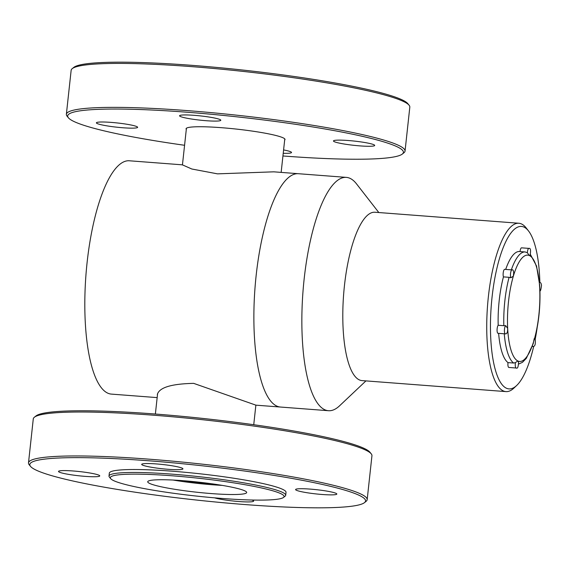 <?xml version="1.0" encoding="UTF-8"?>
<svg xmlns="http://www.w3.org/2000/svg" width="570" height="570" viewBox="0 0 570 570"><rect width="100%" height="100%" fill="white"/><g stroke="black" fill="none" stroke-linecap="round" stroke-linejoin="round"><path stroke-width="0.85" d="M378.822 212.539L356.521 183.882A117.014 34.514 94.4 0 0 349.98 178.332A117.014 34.514 94.4 0 0 346.332 177.377L298.352 173.708A117.014 34.514 94.4 0 0 255.018 287.743A117.014 34.514 94.4 0 0 280.511 407.044A117.014 34.514 94.4 0 1 256.179 275.217A117.014 34.514 94.4 0 1 298.352 173.708L273.807 171.827L217.526 173.857L191.819 169.005L182.35 164.83L129.304 160.776A117.014 34.514 94.4 0 0 87.124 262.286A117.014 34.514 94.4 0 0 111.456 394.112L157.163 397.611M346.332 177.377A117.014 34.514 94.4 0 0 302.998 291.413A117.014 34.514 94.4 0 0 328.491 410.714L255.966 405.17L193.672 383.368C171.399 383.831 159.294 387.522 157.356 394.433L157.42 395.245M222.243 485.384A49.469 5.08 6.2 0 1 173.116 480.047M211.947 483.802A40.969 4.211 6.2 0 1 183.512 480.717M328.491 410.714A117.014 34.514 94.4 0 0 339.549 405.826L365.947 380.895M518.828 223.248L374.896 212.239A84.424 24.902 94.4 0 0 343.625 294.519A84.424 24.902 94.4 0 0 362.014 380.596L505.953 391.604A84.424 24.902 -85.6 0 1 488.397 296.486A84.424 24.902 -85.6 0 1 518.828 223.248A84.424 24.902 -85.6 0 1 521.457 223.939A84.424 24.902 -85.6 0 1 526.181 227.943L528.518 230.95A81.46 24.026 94.4 0 0 523.965 227.081A81.46 24.026 94.4 0 0 490.742 314.177A81.46 24.026 94.4 0 0 516.698 385.463A81.46 24.026 94.4 0 0 533.677 346.41M516.698 385.463L513.933 388.077A84.424 24.902 -85.6 0 1 505.953 391.604M535.159 339.478A81.46 24.026 94.4 0 0 537.168 327.629M539.954 291.227A81.46 24.026 94.4 0 0 539.961 290.643M539.875 282.556A81.46 24.026 94.4 0 0 528.518 230.95M511.333 269.852A56.28 16.601 -85.6 0 1 525.148 251.954L519.505 251.52A56.28 16.601 94.4 0 0 505.69 269.425M503.823 325.698L498.18 325.263A4.161 1.226 94.4 0 0 497.076 329.845A4.161 1.226 94.4 0 0 498.016 333.308L505.355 333.863A4.161 1.226 -85.6 0 1 504.422 330.115A4.161 1.226 -85.6 0 1 505.697 325.662L503.823 325.698A56.28 16.601 -85.6 0 1 509.081 277.312L510.898 277.754A4.161 1.226 -85.6 0 1 510.599 273.037A4.161 1.226 -85.6 0 1 512.038 269.909L504.699 269.346A4.161 1.226 94.4 0 0 503.303 272.196A4.161 1.226 94.4 0 0 503.438 276.885L509.081 277.312M503.438 276.885A56.28 16.601 94.4 0 0 498.18 325.263M513.648 363.04L507.998 362.606A4.161 1.226 94.4 0 0 508.846 367.451L516.185 368.013A4.161 1.226 -85.6 0 1 515.423 362.598L513.648 363.04A56.28 16.601 -85.6 0 1 504.265 333.785M498.622 333.35A56.28 16.601 94.4 0 0 507.998 362.606M525.148 251.954L527.357 252.745A4.161 1.226 -85.6 0 1 528.917 248.392L521.578 247.836A4.161 1.226 94.4 0 0 520.061 251.562M518.558 364.088L522.469 362.328L526.309 358.359L533.207 343.682L534.197 338.651M515.423 362.598L517.874 360.981L518.515 361.95C518.415 366.816 517.638 368.833 516.185 368.013M505.697 325.662L507.678 328.406L507.585 330.999C507.207 333.051 506.466 334.006 505.355 333.863M513.72 272.709L513.356 276.165L510.898 277.754M528.917 248.392C530.542 247.914 530.948 250.18 530.136 255.189L529.331 255.524L527.357 252.745M534.653 338.829C538.636 323.596 540.396 307.387 539.918 290.201L539.633 284.872L536.541 266.033L530.385 254.391M72.24 68.635L73.865 67.346A168.848 17.342 6.2 0 1 192.653 65.393A168.848 17.342 6.2 0 1 407.799 103.626L409.103 105.229A170.33 17.499 -173.8 0 0 192.069 66.662A170.33 17.499 -173.8 0 0 72.24 68.635A170.33 17.499 -173.8 0 0 71.143 70.338L66.369 114.278A170.33 17.499 6.2 0 1 187.295 110.609A170.33 17.499 6.2 0 1 405.042 151.064A170.33 17.499 6.2 0 1 403.945 152.767L402.32 154.057A168.848 17.342 -173.8 0 0 187.559 112.261A168.848 17.342 -173.8 0 0 68.386 117.776A168.848 17.342 -173.8 0 0 184.573 145.279M282.941 155.966A168.848 17.342 -173.8 0 0 402.32 154.057M186.305 129.347A49.768 5.109 6.2 0 1 186.069 128.763A49.768 5.109 6.2 0 1 221.402 127.687A49.768 5.109 6.2 0 1 285.021 139.508A49.768 5.109 6.2 0 1 284.672 140.035M348.192 140.512A20.734 2.13 6.2 0 1 374.697 145.443A20.734 2.13 6.2 0 1 353.849 145.322A20.734 2.13 6.2 0 1 333.464 140.961A20.734 2.13 6.2 0 1 348.192 140.512M194.292 115.332A20.734 2.13 6.2 0 1 220.804 120.256A20.734 2.13 6.2 0 1 199.956 120.135A20.734 2.13 6.2 0 1 179.571 115.781A20.734 2.13 6.2 0 1 194.292 115.332M111.122 122.386A20.734 2.13 6.2 0 1 137.626 127.31A20.734 2.13 6.2 0 1 116.779 127.188A20.734 2.13 6.2 0 1 96.394 122.835A20.734 2.13 6.2 0 1 111.122 122.386M283.596 149.931A20.734 2.13 6.2 0 1 291.519 152.496A20.734 2.13 6.2 0 1 283.226 153.294M68.386 117.776L67.082 116.173A170.33 17.499 6.2 0 1 66.369 114.278M405.042 151.064L409.816 107.124A170.33 17.499 -173.8 0 0 409.103 105.229M245.663 504.607A168.848 17.342 -173.8 0 0 364.451 502.655A168.848 17.342 -173.8 0 0 199.55 465.491A168.848 17.342 -173.8 0 0 30.516 466.374A168.848 17.342 -173.8 0 0 245.663 504.607M168.214 469.302A20.734 2.13 -173.8 0 0 182.934 468.853A20.734 2.13 -173.8 0 0 162.55 464.5A20.734 2.13 -173.8 0 0 141.702 464.379A20.734 2.13 -173.8 0 0 168.214 469.302M214.662 497.852A20.734 2.13 -173.8 0 0 238.93 501.536A20.734 2.13 -173.8 0 0 253.65 501.094A20.734 2.13 -173.8 0 0 251.919 500.025M322.107 494.482A20.734 2.13 -173.8 0 0 336.827 494.04A20.734 2.13 -173.8 0 0 316.443 489.68A20.734 2.13 -173.8 0 0 295.595 489.559A20.734 2.13 -173.8 0 0 322.107 494.482M85.037 476.356A20.734 2.13 -173.8 0 0 99.757 475.907A20.734 2.13 -173.8 0 0 79.373 471.554A20.734 2.13 -173.8 0 0 58.525 471.433A20.734 2.13 -173.8 0 0 85.037 476.356M285.705 495.259L286.026 492.33A88.87 9.127 -173.8 0 0 198.659 473.656A88.87 9.127 -173.8 0 0 109.326 473.136L109.013 476.064A88.87 9.127 6.2 0 1 198.346 476.591A88.87 9.127 6.2 0 1 285.705 495.259A88.87 9.127 6.2 0 1 285.135 496.149L283.511 497.439A87.388 8.977 -173.8 0 0 198.168 478.202A87.388 8.977 -173.8 0 0 110.687 478.665A87.388 8.977 -173.8 0 0 222.036 498.451A87.388 8.977 -173.8 0 0 283.511 497.439M34.371 417.233L35.995 415.943A168.848 17.342 6.2 0 1 204.644 418.622A168.848 17.342 6.2 0 1 369.93 452.224L371.234 453.827A170.33 17.499 -173.8 0 0 204.502 419.933A170.33 17.499 -173.8 0 0 34.371 417.233A170.33 17.499 -173.8 0 0 33.274 418.936L28.5 462.876A170.33 17.499 6.2 0 1 199.728 463.873A170.33 17.499 6.2 0 1 367.173 499.662A170.33 17.499 6.2 0 1 366.068 501.365L364.451 502.655M367.173 499.662L371.946 455.722A170.33 17.499 -173.8 0 0 371.234 453.827M30.516 466.374L29.213 464.771A170.33 17.499 6.2 0 1 28.5 462.876M211.342 493.577A49.768 5.109 -173.8 0 0 246.675 492.501A49.768 5.109 -173.8 0 0 197.754 482.049A49.768 5.109 -173.8 0 0 147.723 481.757A49.768 5.109 -173.8 0 0 211.342 493.577M110.687 478.665L109.383 477.054A88.87 9.127 6.2 0 1 109.013 476.064M507.706 328.933A53.324 15.725 94.4 0 0 517.874 360.981M518.03 361.052A53.324 15.725 94.4 0 0 533.869 340.86M534.005 340.411A53.324 15.725 94.4 0 0 539.683 288.171M539.655 287.643A53.324 15.725 94.4 0 0 529.487 255.595M529.331 255.524A53.324 15.725 94.4 0 0 513.485 275.716M513.356 276.165A53.324 15.725 94.4 0 0 507.678 328.406M532.259 346.432L533.064 346.496A4.161 1.226 -85.6 0 1 532.473 345.84M157.605 393.557L155.375 414.034M255.866 405.149L253.743 424.721M281.153 172.389L284.786 138.923M182.436 164.979L186.426 128.243M533.064 346.496C534.19 346.539 534.917 345.662 535.244 343.874C535.472 340.083 535.266 338.331 534.632 338.63M539.705 290.757C540.381 291.598 540.98 289.824 541.5 285.442C541.251 283.34 540.666 282.371 539.747 282.542M513.798 273.842C513.563 270.629 512.979 269.318 512.038 269.909"/></g></svg>
